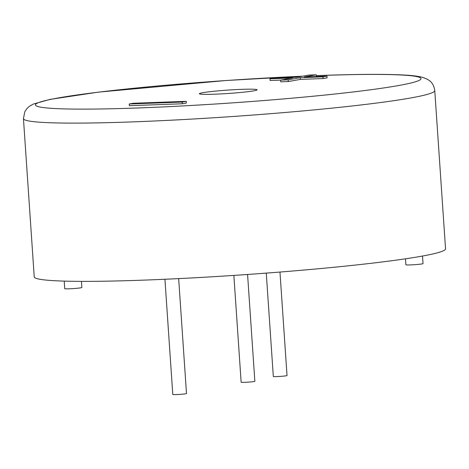 <?xml version="1.0" encoding="UTF-8"?>
<svg xmlns="http://www.w3.org/2000/svg" width="469" height="469" viewBox="0 0 469 469"><rect width="100%" height="100%" fill="white"/><g stroke="black" fill="none" stroke-linecap="round" stroke-linejoin="round"><path stroke-width="0.7" d="M34.237 276.874A206.131 12.118 -3.9 0 0 65.513 281.142A206.131 12.118 -3.9 0 0 143.385 280.14A206.131 12.118 -3.9 0 0 421.502 256.221A206.131 12.118 -3.9 0 0 445.55 248.834L434.763 90.581A206.131 12.118 176.1 0 1 132.598 121.887A206.131 12.118 176.1 0 1 23.45 118.622L34.237 276.874M214.679 94.199A28.943 1.7 -3.9 0 0 257.106 89.802A28.943 1.7 -3.9 0 0 241.781 89.345A28.943 1.7 -3.9 0 0 199.354 93.741A28.943 1.7 -3.9 0 0 214.679 94.199M81.454 281.365L81.876 287.497A8.589 0.504 176.1 0 1 69.283 288.798A8.589 0.504 176.1 0 1 64.734 288.664L64.218 281.107M422.51 256.039L423.026 263.607A8.589 0.504 176.1 0 1 410.439 264.915A8.589 0.504 176.1 0 1 405.89 264.78L405.486 258.812M279.97 272.049L287.022 375.534A6.871 0.405 176.1 0 1 276.95 376.578A6.871 0.405 176.1 0 1 273.316 376.466L266.269 273.11M247.573 274.471L254.855 381.291A6.871 0.405 176.1 0 1 244.783 382.335A6.871 0.405 176.1 0 1 241.142 382.229L233.861 275.409M178.66 278.609L186.498 393.532A6.871 0.405 176.1 0 1 176.426 394.576A6.871 0.405 176.1 0 1 172.785 394.47L164.93 279.26M182.335 103.766L186.357 103.045L186.24 101.333L133.272 103.274L129.251 103.989L129.368 105.701L182.335 103.766L182.218 102.054L186.24 101.333M316.428 76.517L316.341 74.8L308.772 75.081L296.713 77.238L274.007 78.071L269.992 78.786L270.103 80.498L280.655 80.117M269.992 78.786L292.691 77.96L280.626 80.117L280.743 81.829L288.312 81.553L300.371 79.396L323.077 78.563L327.098 77.842L326.981 76.13L304.275 76.963L316.341 74.8M129.251 103.989L182.218 102.054M280.626 80.117L288.195 79.841L288.312 81.553M288.195 79.841L300.26 77.684L300.371 79.396M300.26 77.684L322.959 76.852L323.077 78.563M322.959 76.852L326.981 76.13M302.376 76.224A193.251 11.362 -3.9 0 0 53.923 98.748A193.251 11.362 -3.9 0 0 137.757 107.976A193.251 11.362 -3.9 0 0 398.486 85.551A193.251 11.362 -3.9 0 0 318.703 75.573A193.251 11.362 -3.9 0 0 316.399 75.656M23.45 118.622L24.793 111.739L27.132 108.31L29.354 106.316L33.217 104.089L49.913 99.41L98.437 92.129L226.064 80.51L302.569 76.189M316.399 75.626L319.108 75.527C357.976 74.12 386.913 73.991 405.937 75.14C413.013 75.521 418.741 76.312 423.108 77.508L427.241 79.191C429.129 80.498 433.462 82.192 434.763 90.581"/></g></svg>
